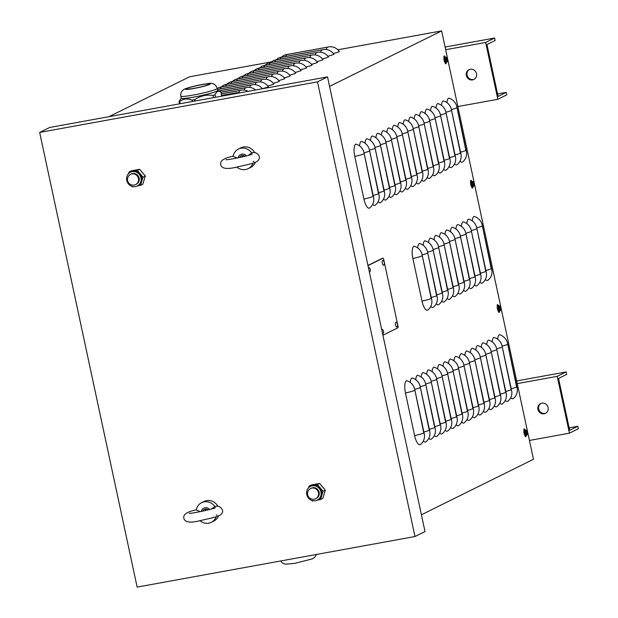 <?xml version="1.0" encoding="UTF-8"?>
<svg xmlns="http://www.w3.org/2000/svg" width="618" height="618" viewBox="0 0 618 618"><rect width="100%" height="100%" fill="white"/><g stroke="black" fill="none" stroke-linecap="round" stroke-linejoin="round"><path stroke-width="0.93" d="M446.142 62.611A1.823 0.603 -100.3 0 1 445.794 63.801A1.823 0.603 -100.3 0 1 444.929 62.372M443.979 57.93A1.823 0.603 -100.3 0 1 444.226 55.952A1.823 0.603 -100.3 0 1 444.968 56.933M499.444 311.256A1.823 0.603 -100.3 0 1 499.097 312.445A1.823 0.603 -100.3 0 1 498.232 311.016M497.281 306.574A1.823 0.603 -100.3 0 1 497.529 304.597A1.823 0.603 -100.3 0 1 498.27 305.578M526.096 435.582A1.823 0.603 -100.3 0 1 525.748 436.764A1.823 0.603 -100.3 0 1 524.891 435.335M523.933 430.9A1.823 0.603 -100.3 0 1 524.188 428.915A1.823 0.603 -100.3 0 1 524.921 429.904M472.793 186.937A1.823 0.603 -100.3 0 1 472.446 188.119A1.823 0.603 -100.3 0 1 471.58 186.69M470.63 182.256A1.823 0.603 -100.3 0 1 470.877 180.271A1.823 0.603 -100.3 0 1 471.619 181.259M239.575 92.909A10.939 10.282 -116.3 0 0 235.875 92.878L221.8 95.442M248.166 91.34A10.939 10.282 -116.3 0 0 241.337 90.174L221.445 93.797M255.558 89.996A10.939 10.282 -116.3 0 0 246.791 87.47L221.089 92.152M262.411 88.745A10.939 10.282 -116.3 0 0 252.252 84.766L218.818 90.854M217.536 89.463L257.714 82.063A10.939 10.282 -116.3 0 1 268.405 86.759A10.939 0.973 167.9 0 1 262.341 88.66M257.714 82.063L217.521 89.378M220.139 88.899A10.939 3.6 -100.3 0 1 221.391 87.053L263.175 79.359A10.939 10.282 -116.3 0 1 273.867 84.056A10.939 0.973 167.9 0 1 267.803 85.956M263.175 79.359L220.819 87.068A10.939 10.282 -116.3 0 0 218.254 87.918L217.32 88.436M225.601 86.196A10.939 3.6 -100.3 0 1 226.852 84.349L268.637 76.655A10.939 10.282 -116.3 0 1 279.328 81.352A10.939 0.973 167.9 0 1 273.264 83.245M268.637 76.655L226.281 84.365A10.939 10.282 -116.3 0 0 223.716 85.214L221.089 87.022M231.062 83.492A10.939 3.6 -100.3 0 1 232.314 81.646L274.098 73.951A10.939 10.282 -116.3 0 1 284.79 78.648A10.939 0.973 167.9 0 1 278.726 80.541M274.098 73.951L231.742 81.661A10.939 10.282 -116.3 0 0 229.17 82.511L226.551 84.311M236.524 80.788A10.939 3.6 -100.3 0 1 237.775 78.942L279.56 71.248A10.939 10.282 -116.3 0 1 290.251 75.944A10.939 0.973 167.9 0 1 284.18 77.837M279.56 71.248L237.204 78.957A10.939 10.282 -116.3 0 0 234.631 79.807L232.013 81.607M241.986 78.084A10.939 3.6 -100.3 0 1 243.237 76.238L285.022 68.544A10.939 10.282 -116.3 0 1 295.713 73.241A10.939 0.973 167.9 0 1 289.641 75.133M285.022 68.544L242.665 76.253A10.939 10.282 -116.3 0 0 240.093 77.103L237.474 78.903M247.447 75.381A10.939 3.6 -100.3 0 1 248.699 73.527L290.483 65.832A10.939 10.282 -116.3 0 1 301.167 70.537A10.939 0.973 167.9 0 1 295.103 72.43M290.483 65.832L248.127 73.55A10.939 10.282 -116.3 0 0 245.555 74.399L242.936 76.199M252.909 72.677A10.939 3.6 -100.3 0 1 254.16 70.823L295.945 63.129A10.939 10.282 -116.3 0 1 306.628 67.833A10.939 0.973 167.9 0 1 300.564 69.726M295.945 63.129L253.589 70.846A10.939 10.282 -116.3 0 0 251.016 71.696L248.397 73.496M258.37 69.973A10.939 3.6 -100.3 0 1 259.622 68.119L301.406 60.425A10.939 10.282 -116.3 0 1 312.09 65.129A10.939 0.973 167.9 0 1 306.026 67.022M301.406 60.425L259.05 68.135A10.939 10.282 -116.3 0 0 256.478 68.992L253.859 70.792M263.832 67.269A10.939 3.6 -100.3 0 1 265.083 65.415L306.868 57.721A10.939 10.282 -116.3 0 1 317.552 62.418A10.939 0.973 167.9 0 1 311.487 64.318M306.868 57.721L264.512 65.431A10.939 10.282 -116.3 0 0 261.939 66.288L259.321 68.088M269.293 64.566A10.939 3.6 -100.3 0 1 270.545 62.712L312.329 55.017A10.939 10.282 -116.3 0 1 323.013 59.714A10.939 0.973 167.9 0 1 316.949 61.615M312.329 55.017L269.973 62.727A10.939 10.282 -116.3 0 0 267.401 63.577L264.782 65.384M274.755 61.862A10.939 3.6 -100.3 0 1 276.007 60.008L317.791 52.314A10.939 10.282 -116.3 0 1 328.475 57.01A10.939 0.973 167.9 0 1 322.411 58.911M317.791 52.314L275.435 60.023A10.939 10.282 -116.3 0 0 272.862 60.873L270.244 62.681M280.217 59.158A10.939 3.6 -100.3 0 1 281.468 57.304L323.253 49.61A10.939 10.282 -116.3 0 1 333.936 54.307A10.939 0.973 167.9 0 1 327.872 56.207M323.253 49.61L280.896 57.319A10.939 10.282 -116.3 0 0 278.324 58.169L275.705 59.977M285.678 56.454A10.939 3.6 -100.3 0 1 286.93 54.6L328.714 46.906A10.939 10.282 -116.3 0 1 339.398 51.603A10.939 0.973 167.9 0 1 333.334 53.503M328.714 46.906L286.358 54.616A10.939 10.282 -116.3 0 0 283.786 55.465L281.167 57.273M421.406 514.771L533.473 459.282L441.631 30.9L329.572 86.389M355.813 144.118A10.939 10.282 63.7 0 1 364.01 152.777L373.527 197.181A10.939 10.282 63.7 0 1 369.518 208.057A10.939 3.6 -100.3 0 1 363.894 199.058L354.755 156.431A10.939 3.6 -100.3 0 1 355.813 144.118M359.568 145.894A10.939 3.6 -100.3 0 1 361.275 141.414A10.939 10.282 63.7 0 1 369.464 150.074L378.988 194.477A10.939 10.282 63.7 0 1 374.979 205.354A10.939 3.6 -100.3 0 1 372.654 204.38M365.029 143.191A10.939 3.6 -100.3 0 1 366.737 138.71A10.939 10.282 63.7 0 1 374.925 147.37L384.45 191.773A10.939 10.282 63.7 0 1 380.441 202.65A10.939 3.6 -100.3 0 1 378.116 201.677M370.483 140.487A10.939 3.6 -100.3 0 1 372.198 136.006A10.939 10.282 63.7 0 1 380.387 144.666L389.912 189.069A10.939 10.282 63.7 0 1 385.902 199.946A10.939 3.6 -100.3 0 1 383.577 198.973M375.945 137.783A10.939 3.6 -100.3 0 1 377.66 133.303A10.939 10.282 63.7 0 1 385.848 141.962L395.373 186.366A10.939 10.282 63.7 0 1 391.364 197.242A10.939 3.6 -100.3 0 1 389.039 196.269M381.406 135.072A10.939 3.6 -100.3 0 1 383.121 130.599A10.939 10.282 63.7 0 1 391.31 139.259L400.835 183.662A10.939 10.282 63.7 0 1 396.826 194.539A10.939 3.6 -100.3 0 1 394.5 193.565M386.868 132.368A10.939 3.6 -100.3 0 1 388.583 127.895A10.939 10.282 63.7 0 1 396.771 136.555L406.296 180.958A10.939 10.282 63.7 0 1 402.287 191.835A10.939 3.6 -100.3 0 1 399.962 190.862M392.33 129.664A10.939 3.6 -100.3 0 1 394.045 125.191A10.939 10.282 63.7 0 1 402.233 133.843L411.75 178.254A10.939 10.282 63.7 0 1 407.749 189.131A10.939 3.6 -100.3 0 1 405.423 188.158M397.791 126.96A10.939 3.6 -100.3 0 1 399.506 122.488A10.939 10.282 63.7 0 1 407.695 131.14L417.212 175.543A10.939 10.282 63.7 0 1 413.21 186.42A10.939 3.6 -100.3 0 1 410.885 185.454M403.253 124.257A10.939 3.6 -100.3 0 1 404.968 119.784A10.939 10.282 63.7 0 1 413.156 128.436L422.673 172.839A10.939 10.282 63.7 0 1 418.672 183.716A10.939 3.6 -100.3 0 1 416.347 182.75M408.714 121.553A10.939 3.6 -100.3 0 1 410.429 117.08A10.939 10.282 63.7 0 1 418.618 125.732L428.135 170.135A10.939 10.282 63.7 0 1 424.133 181.012A10.939 3.6 -100.3 0 1 421.808 180.047M414.176 118.849A10.939 3.6 -100.3 0 1 415.883 114.376A10.939 10.282 63.7 0 1 424.079 123.028L433.597 167.432A10.939 10.282 63.7 0 1 429.595 178.308A10.939 3.6 -100.3 0 1 427.27 177.343M419.637 116.145A10.939 3.6 -100.3 0 1 421.345 111.673A10.939 10.282 63.7 0 1 429.541 120.325L439.058 164.728A10.939 10.282 63.7 0 1 435.057 175.605A10.939 3.6 -100.3 0 1 432.731 174.639M425.099 113.442A10.939 3.6 -100.3 0 1 426.806 108.969A10.939 10.282 63.7 0 1 435.002 117.621L444.52 162.024A10.939 10.282 63.7 0 1 440.518 172.901A10.939 3.6 -100.3 0 1 438.193 171.935M430.561 110.738A10.939 3.6 -100.3 0 1 432.268 106.257A10.939 10.282 63.7 0 1 440.464 114.917L449.981 159.32A10.939 10.282 63.7 0 1 445.98 170.197A10.939 3.6 -100.3 0 1 443.654 169.224M436.022 108.034A10.939 3.6 -100.3 0 1 437.729 103.554A10.939 10.282 63.7 0 1 445.926 112.213L455.443 156.617A10.939 10.282 63.7 0 1 451.441 167.493A10.939 3.6 -100.3 0 1 449.116 166.52M441.484 105.33A10.939 3.6 -100.3 0 1 443.191 100.85A10.939 10.282 63.7 0 1 451.387 109.51L460.904 153.913A10.939 10.282 63.7 0 1 456.903 164.79A10.939 3.6 -100.3 0 1 454.578 163.816M446.945 102.627A10.939 3.6 -100.3 0 1 448.653 98.146A10.939 10.282 63.7 0 1 456.849 106.806L466.366 151.209A10.939 10.282 63.7 0 1 462.364 162.086A10.939 3.6 -100.3 0 1 460.039 161.113M413.936 246.18A10.939 10.282 63.7 0 1 422.133 254.832L431.65 299.236A10.939 10.282 63.7 0 1 427.648 310.112A10.939 3.6 -100.3 0 1 422.017 301.113L412.878 258.494A10.939 3.6 -100.3 0 1 413.936 246.18M417.691 247.949A10.939 3.6 -100.3 0 1 419.398 243.477A10.939 10.282 63.7 0 1 427.594 252.129L437.111 296.532A10.939 10.282 63.7 0 1 433.11 307.409A10.939 3.6 -100.3 0 1 430.785 306.443M423.152 245.246A10.939 3.6 -100.3 0 1 424.86 240.773A10.939 10.282 63.7 0 1 433.056 249.425L442.573 293.828A10.939 10.282 63.7 0 1 438.571 304.705A10.939 3.6 -100.3 0 1 436.246 303.739M428.614 242.542A10.939 3.6 -100.3 0 1 430.321 238.069A10.939 10.282 63.7 0 1 438.517 246.721L448.035 291.124A10.939 10.282 63.7 0 1 444.025 302.001A10.939 3.6 -100.3 0 1 441.708 301.036M434.075 239.838A10.939 3.6 -100.3 0 1 435.783 235.365A10.939 10.282 63.7 0 1 443.979 244.017L453.496 288.421A10.939 10.282 63.7 0 1 449.487 299.297A10.939 3.6 -100.3 0 1 447.162 298.332M439.537 237.134A10.939 3.6 -100.3 0 1 441.244 232.654A10.939 10.282 63.7 0 1 449.44 241.314L458.958 285.717A10.939 10.282 63.7 0 1 454.948 296.594A10.939 3.6 -100.3 0 1 452.623 295.62M444.999 234.431A10.939 3.6 -100.3 0 1 446.706 229.95A10.939 10.282 63.7 0 1 454.902 238.61L464.419 283.013A10.939 10.282 63.7 0 1 460.41 293.89A10.939 3.6 -100.3 0 1 458.085 292.917M450.46 231.727A10.939 3.6 -100.3 0 1 452.167 227.246A10.939 10.282 63.7 0 1 460.356 235.906L469.881 280.309A10.939 10.282 63.7 0 1 465.872 291.186A10.939 3.6 -100.3 0 1 463.546 290.213M455.922 229.023A10.939 3.6 -100.3 0 1 457.629 224.543A10.939 10.282 63.7 0 1 465.817 233.202L475.342 277.606A10.939 10.282 63.7 0 1 471.333 288.482A10.939 3.6 -100.3 0 1 469.008 287.509M461.376 226.319A10.939 3.6 -100.3 0 1 463.091 221.839A10.939 10.282 63.7 0 1 471.279 230.499L480.804 274.902A10.939 10.282 63.7 0 1 476.795 285.779A10.939 3.6 -100.3 0 1 474.47 284.805M466.837 223.616A10.939 3.6 -100.3 0 1 468.552 219.135A10.939 10.282 63.7 0 1 476.741 227.795L486.266 272.198A10.939 10.282 63.7 0 1 482.256 283.075A10.939 3.6 -100.3 0 1 479.931 282.102M472.299 220.912A10.939 3.6 -100.3 0 1 474.014 216.431A10.939 10.282 63.7 0 1 482.202 225.091L491.727 269.494A10.939 10.282 63.7 0 1 487.718 280.371A10.939 3.6 -100.3 0 1 485.393 279.398M406.528 380.688A10.939 10.282 63.7 0 1 414.724 389.34L424.242 433.751A10.939 10.282 63.7 0 1 420.232 444.628A10.939 3.6 -100.3 0 1 414.608 435.62L405.47 393.002A10.939 3.6 -100.3 0 1 406.528 380.688M410.282 382.457A10.939 3.6 -100.3 0 1 411.99 377.984A10.939 10.282 63.7 0 1 420.186 386.636L429.703 431.047A10.939 10.282 63.7 0 1 425.694 441.924A10.939 3.6 -100.3 0 1 423.369 440.951M415.744 379.753A10.939 3.6 -100.3 0 1 417.451 375.281A10.939 10.282 63.7 0 1 425.647 383.933L435.165 428.336A10.939 10.282 63.7 0 1 431.155 439.213A10.939 3.6 -100.3 0 1 428.83 438.247M421.206 377.05A10.939 3.6 -100.3 0 1 422.913 372.577A10.939 10.282 63.7 0 1 431.109 381.229L440.626 425.632A10.939 10.282 63.7 0 1 436.617 436.509A10.939 3.6 -100.3 0 1 434.292 435.543M426.667 374.346A10.939 3.6 -100.3 0 1 428.374 369.873A10.939 10.282 63.7 0 1 436.563 378.525L446.088 422.928A10.939 10.282 63.7 0 1 442.079 433.805A10.939 3.6 -100.3 0 1 439.753 432.839M432.129 371.642A10.939 3.6 -100.3 0 1 433.836 367.169A10.939 10.282 63.7 0 1 442.024 375.821L451.549 420.225A10.939 10.282 63.7 0 1 447.54 431.101A10.939 3.6 -100.3 0 1 445.215 430.136M437.583 368.938A10.939 3.6 -100.3 0 1 439.298 364.466A10.939 10.282 63.7 0 1 447.486 373.118L457.011 417.521A10.939 10.282 63.7 0 1 453.002 428.398A10.939 3.6 -100.3 0 1 450.676 427.432M443.044 366.235A10.939 3.6 -100.3 0 1 444.759 361.754A10.939 10.282 63.7 0 1 452.948 370.414L462.473 414.817A10.939 10.282 63.7 0 1 458.463 425.694A10.939 3.6 -100.3 0 1 456.138 424.728M448.506 363.531A10.939 3.6 -100.3 0 1 450.221 359.05A10.939 10.282 63.7 0 1 458.409 367.71L467.934 412.113A10.939 10.282 63.7 0 1 463.925 422.99A10.939 3.6 -100.3 0 1 461.6 422.017M453.967 360.827A10.939 3.6 -100.3 0 1 455.682 356.347A10.939 10.282 63.7 0 1 463.871 365.006L473.396 409.41A10.939 10.282 63.7 0 1 469.386 420.286A10.939 3.6 -100.3 0 1 467.061 419.313M459.429 358.123A10.939 3.6 -100.3 0 1 461.144 353.643A10.939 10.282 63.7 0 1 469.332 362.303L478.85 406.706A10.939 10.282 63.7 0 1 474.848 417.583A10.939 3.6 -100.3 0 1 472.523 416.609M464.89 355.42A10.939 3.6 -100.3 0 1 466.605 350.939A10.939 10.282 63.7 0 1 474.794 359.599L484.311 404.002A10.939 10.282 63.7 0 1 480.31 414.879A10.939 3.6 -100.3 0 1 477.984 413.905M470.352 352.716A10.939 3.6 -100.3 0 1 472.067 348.235A10.939 10.282 63.7 0 1 480.256 356.895L489.773 401.298A10.939 10.282 63.7 0 1 485.771 412.175A10.939 3.6 -100.3 0 1 483.446 411.202M475.814 350.012A10.939 3.6 -100.3 0 1 477.529 345.532A10.939 10.282 63.7 0 1 485.717 354.191L495.234 398.595A10.939 10.282 63.7 0 1 491.233 409.471A10.939 3.6 -100.3 0 1 488.908 408.498M481.275 347.308A10.939 3.6 -100.3 0 1 482.982 342.828A10.939 10.282 63.7 0 1 491.179 351.488L500.696 395.891A10.939 10.282 63.7 0 1 496.694 406.768A10.939 3.6 -100.3 0 1 494.369 405.794M486.737 344.597A10.939 3.6 -100.3 0 1 488.444 340.124A10.939 10.282 63.7 0 1 496.64 348.784L506.157 393.187A10.939 10.282 63.7 0 1 502.156 404.064A10.939 3.6 -100.3 0 1 499.831 403.09M492.198 341.893A10.939 3.6 -100.3 0 1 493.906 337.42A10.939 10.282 63.7 0 1 502.102 346.08L511.619 390.483A10.939 10.282 63.7 0 1 507.617 401.36A10.939 3.6 -100.3 0 1 505.292 400.387M497.66 339.189A10.939 3.6 -100.3 0 1 499.367 334.717A10.939 10.282 63.7 0 1 507.563 343.369L517.081 387.78A10.939 10.282 63.7 0 1 513.079 398.656A10.939 3.6 -100.3 0 1 510.754 397.683M109 116.671L189.548 76.787L271.132 61.939M337.868 49.788L441.631 30.9M569.139 427.849L577.799 426.273L569.665 430.306L558.548 378.44L566.683 374.415L566.15 371.928L516.671 380.935M545.802 413.148A5.469 5.145 63.7 0 1 540.966 403.384M577.799 426.273L578.332 428.761L569.417 433.172L529.433 440.456M517.251 383.616L557.235 376.339L566.15 371.928M557.235 376.339L569.417 433.172M544.134 413.79A5.469 5.145 -116.3 0 0 547.602 406.173A5.469 5.145 -116.3 0 0 538.108 410.074A5.469 5.145 -116.3 0 0 544.134 413.79M497.56 93.959L506.219 92.376L498.085 96.408L486.961 44.55L495.103 40.518L494.57 38.03L445.091 47.038M474.222 79.258A5.469 5.145 63.7 0 1 469.386 69.486M506.219 92.376L506.752 94.863L497.838 99.282L457.853 106.559M445.671 49.726L485.648 42.449L494.57 38.03M485.648 42.449L497.838 99.282M472.554 79.892A5.469 5.145 -116.3 0 0 476.022 72.283A5.469 5.145 -116.3 0 0 466.528 76.184A5.469 5.145 -116.3 0 0 472.554 79.892M367.988 265.609L382.944 258.2A1.46 0.479 -100.3 0 1 382.99 258.185A1.46 0.479 -100.3 0 1 383.701 259.398L398.015 326.18A1.46 0.479 -100.3 0 1 397.868 327.818L382.913 335.226M367.949 265.416L382.272 258.324A1.46 0.479 -100.3 0 1 382.31 258.309A1.46 0.479 -100.3 0 1 382.357 258.309M39.668 132.437L317.505 81.862L327.532 76.895L425.006 531.557L414.972 536.524L137.142 587.1L39.668 132.437L49.695 127.47L327.532 76.895M317.505 81.862L414.972 536.524M215.589 97.273L215.056 94.801L212.994 95.411C206.412 94.469 200.332 95.875 194.755 99.645L192.128 100.124C187.486 98.216 183.345 98.664 179.707 101.476L179.143 101.344L179.707 101.476L180.186 103.716M181.267 98.1L179.143 101.344M220.317 91.788L220.881 91.92C218.432 90.522 216.493 91.487 215.056 94.801M217.714 90.282L220.881 91.92L221.785 96.145M205.446 85.709A11.672 1.035 167.9 0 1 193.272 88.474A11.672 1.035 167.9 0 1 186.427 88.984A11.672 1.035 167.9 0 1 190.228 87.362A11.672 1.035 167.9 0 1 202.395 84.596A11.672 1.035 167.9 0 1 209.247 84.087A11.672 1.035 167.9 0 1 205.446 85.709M217.289 88.312L217.729 90.367A18.64 1.653 167.9 0 1 211.657 92.955A18.64 1.653 167.9 0 1 203.229 95.141A18.64 1.653 167.9 0 1 181.283 98.185L180.842 96.122A18.64 1.653 -12.1 0 0 185.477 96.238A18.64 1.653 -12.1 0 0 202.789 93.086A18.64 1.653 -12.1 0 0 217.289 88.312C215.481 83.978 212.306 82.426 207.772 83.654C198.718 84.604 183.345 88.814 183.708 89.641C181.398 91.147 180.441 93.31 180.842 96.122M242.797 155.427A3.685 3.469 -116.3 0 0 242.156 156.949M239.668 157.513A3.685 3.469 63.7 0 1 245.006 156.261M254.77 152.731A10.939 10.282 -116.3 0 0 240.889 147.857L238.432 149.077A10.939 10.282 -116.3 0 0 233.056 156.339L237.227 158.023M236.818 167.014A10.939 10.282 -116.3 0 0 248.142 168.683L250.599 167.47A10.939 10.282 -116.3 0 0 255.404 162.194M248.266 155.381L251.711 152.94A10.939 10.282 -116.3 0 0 238.432 149.077M246.482 155.875A5.075 4.766 -116.3 0 0 238.177 157.829M251.711 152.94L252.229 152.739C257.273 151.371 260.842 157.065 258.957 159.081C258.085 162.812 249.433 164.11 237.497 166.891C227.215 169.556 221.607 168.791 220.68 164.604C219.977 161.035 223.237 158.185 233.411 156.153M248.142 168.683A10.939 10.282 -116.3 0 0 253.086 163.052M205.948 509.054A3.685 3.469 -116.3 0 0 205.315 510.584M202.82 511.14A3.685 3.469 63.7 0 1 208.166 509.889M217.93 506.366A10.939 10.282 -116.3 0 0 204.048 501.492L201.592 502.704A10.939 10.282 -116.3 0 0 196.215 509.966L200.386 511.65M199.977 520.65A10.939 10.282 -116.3 0 0 211.302 522.318L213.758 521.098A10.939 10.282 -116.3 0 0 218.563 515.821M211.418 509.008L214.863 506.575A10.939 10.282 -116.3 0 0 201.592 502.704M209.633 509.502A5.075 4.766 -116.3 0 0 201.337 511.457M214.863 506.575L215.388 506.366C220.433 505.006 224.002 510.7 222.117 512.716C221.244 516.439 212.592 517.745 200.657 520.518C190.367 523.183 184.759 522.426 183.832 518.239C183.129 514.663 186.397 511.82 196.57 509.788M211.302 522.318A10.939 10.282 -116.3 0 0 216.246 516.679M140.541 185.346L142.82 184.218L145.323 176.006L139.622 169.301L131.402 170.792L129.123 171.92L137.343 170.429L143.044 177.142L140.541 185.346L137.173 186.018M130.468 172.252L131.225 171.874A7.655 7.2 63.7 0 1 133.024 171.279A7.655 7.2 63.7 0 1 139.985 173.89A7.655 7.2 63.7 0 1 141.738 177.443A7.655 7.2 63.7 0 1 141.584 181.344A7.655 7.2 63.7 0 1 138.023 185.601L137.266 185.979A7.655 7.2 -116.3 0 0 140.981 177.814A7.655 7.2 -116.3 0 0 130.468 172.252A7.655 7.2 -116.3 0 0 127.408 182.31A7.655 7.2 -116.3 0 0 137.266 185.979M128.436 173.789L129.123 171.92M133.55 186.651L132.322 186.845L131.696 186.219M145.323 176.006L143.044 177.142M135.697 184.55L136.393 184.21A5.693 5.346 -116.3 0 0 139.15 178.154A5.693 5.346 -116.3 0 0 131.34 174.013L130.645 174.353A5.693 5.693 0 0 0 127.609 180.649A5.693 5.693 0 0 0 135.697 184.55A5.693 5.346 -116.3 0 0 138.455 178.494A5.693 5.346 -116.3 0 0 130.645 174.353M139.622 169.301L137.343 170.429M320.541 499.498L322.82 498.371L325.331 490.167L319.622 483.454L311.41 484.952L309.131 486.08L317.343 484.582L323.052 491.295L320.541 499.498L317.181 500.178M310.468 486.405L311.225 486.034A7.655 7.2 63.7 0 1 313.025 485.431A7.655 7.2 63.7 0 1 319.985 488.042A7.655 7.2 63.7 0 1 321.739 491.596A7.655 7.2 63.7 0 1 321.584 495.505A7.655 7.2 63.7 0 1 318.023 499.761L317.266 500.132A7.655 7.2 -116.3 0 0 320.981 491.974A7.655 7.2 -116.3 0 0 310.468 486.405A7.655 7.2 -116.3 0 0 307.416 496.463A7.655 7.2 -116.3 0 0 317.266 500.132M308.436 487.942L309.131 486.08M313.558 500.812L312.329 500.997L311.696 500.379M325.331 490.167L323.052 491.295M315.705 498.711L316.393 498.371A5.693 5.346 -116.3 0 0 319.151 492.307A5.693 5.346 -116.3 0 0 311.341 488.174L310.653 488.514A5.693 5.693 0 0 0 307.617 494.802A5.693 5.693 0 0 0 315.705 498.711A5.693 5.346 -116.3 0 0 318.463 492.646A5.693 5.346 -116.3 0 0 310.653 488.514M319.622 483.454L317.343 484.582M383.708 265.107A2.426 0.796 -100.3 0 1 382.295 262.99A2.426 0.796 -100.3 0 1 382.874 260.51A3.067 3.067 0 0 1 383.708 265.107M368.405 267.548A2.426 0.796 -100.3 0 1 368.83 267.47A3.067 3.067 0 0 1 369.664 272.059A2.426 0.796 -100.3 0 1 369.402 272.19M381.654 329.355A2.426 0.796 -100.3 0 1 382.079 329.27A3.067 3.067 0 0 1 382.921 333.867A2.426 0.796 -100.3 0 1 382.65 333.998M396.965 326.914A2.426 0.796 -100.3 0 1 395.543 324.798A2.426 0.796 -100.3 0 1 396.123 322.318A3.067 3.067 0 0 1 396.965 326.914M447.115 60.865L447.27 61.02A4.735 4.565 -125.2 0 0 447.27 59.931L447.285 59.699A4.735 0.471 -7 0 0 447.393 59.575L446.389 59.722M446.366 62.549A2.889 0.95 79.7 0 1 446.296 62.58A2.889 0.95 79.7 0 1 444.883 60.178A2.889 0.95 79.7 0 1 445.261 56.895L446.598 57.582A2.426 0.796 -100.3 0 0 445.617 59.119A2.426 0.796 -100.3 0 0 446.999 61.97A2.426 0.796 -100.3 0 0 447.301 61.46L447.301 61.46A4.743 4.743 0 0 0 447.393 59.575A1.584 0.525 79.7 0 0 447.308 59.15A1.584 0.525 79.7 0 0 447.277 59.034L447.061 58.98A4.735 4.581 -117.3 0 0 446.613 57.976L446.52 58.185A1.437 0.471 -100.3 0 1 446.59 58.131M446.613 57.976A1.584 0.525 79.7 0 0 446.443 58.061A4.735 4.295 64.2 0 1 446.891 59.065L446.32 59.506A1.584 0.525 79.7 0 0 446.435 60.046A4.735 0.641 -7.7 0 0 446.992 59.846L447.1 60.016A4.735 4.311 69.3 0 1 447.1 61.105A1.584 0.525 79.7 0 0 447.27 61.02M446.999 59.838L446.428 59.892L447.1 60.016M447.301 61.46L446.559 62.488L445.547 62.742A2.92 0.958 -100.3 0 1 444.118 60.317A2.92 0.958 -100.3 0 1 444.496 57.003L445.261 56.895M500.425 309.51L500.572 309.664A4.735 4.565 -125.2 0 0 500.572 308.575L500.595 308.343A4.735 0.471 -7 0 0 500.696 308.22L499.692 308.367M499.668 311.194A2.889 0.95 79.7 0 1 499.599 311.225A2.889 0.95 79.7 0 1 498.185 308.822A2.889 0.95 79.7 0 1 498.564 305.539L499.9 306.227A2.426 0.796 -100.3 0 0 498.919 307.764A2.426 0.796 -100.3 0 0 500.302 310.615A2.426 0.796 -100.3 0 0 500.611 310.105L500.611 310.105A4.743 4.743 0 0 0 500.696 308.22A1.584 0.525 79.7 0 0 500.611 307.795A1.584 0.525 79.7 0 0 500.58 307.679L500.371 307.625A4.735 4.581 -117.3 0 0 499.923 306.621L499.823 306.829M499.923 306.621A1.584 0.525 79.7 0 0 499.753 306.706A4.735 4.295 64.2 0 1 500.201 307.71L499.63 308.15A1.584 0.525 79.7 0 0 499.746 308.691A4.735 0.641 -7.7 0 0 500.294 308.49L500.402 308.66A4.735 4.311 69.3 0 1 500.402 309.749A1.584 0.525 79.7 0 0 500.572 309.664M500.31 308.482L499.73 308.536L500.402 308.66M500.611 310.105L499.862 311.132L498.85 311.387A2.92 0.958 -100.3 0 1 497.42 308.961A2.92 0.958 -100.3 0 1 497.807 305.647L498.564 305.539M473.774 185.191L473.921 185.338A4.735 4.565 -125.2 0 0 473.921 184.249L473.936 184.017A4.735 0.471 -7 0 0 474.045 183.901L473.04 184.04M473.017 186.875A2.889 0.95 79.7 0 1 472.948 186.899A2.889 0.95 79.7 0 1 471.534 184.496A2.889 0.95 79.7 0 1 471.913 181.213L473.249 181.908A2.426 0.796 -100.3 0 0 472.268 183.438A2.426 0.796 -100.3 0 0 473.651 186.288A2.426 0.796 -100.3 0 0 473.952 185.779L473.952 185.779A4.743 4.743 0 0 0 474.045 183.901A1.584 0.525 79.7 0 0 473.96 183.469A1.584 0.525 79.7 0 0 473.929 183.353L473.72 183.307A4.735 4.581 -117.3 0 0 473.264 182.295L473.172 182.511M473.264 182.295A1.584 0.525 79.7 0 0 473.094 182.38A4.735 4.295 64.2 0 1 473.542 183.392L472.971 183.824A1.584 0.525 79.7 0 0 473.087 184.373L473.087 184.373A4.735 0.641 -7.7 0 0 473.643 184.164L473.751 184.334A4.735 4.311 69.3 0 1 473.751 185.423A1.584 0.525 79.7 0 0 473.921 185.338M473.651 184.164L473.079 184.21L473.751 184.334M473.952 185.779L473.21 186.806L472.198 187.069A2.92 0.958 -100.3 0 1 470.769 184.635A2.92 0.958 -100.3 0 1 471.155 181.321L471.913 181.213M527.347 432.538L527.262 432.113A1.584 0.525 79.7 0 1 527.347 432.538L526.343 432.685M526.551 430.553L525.215 429.858A2.889 0.95 79.7 0 0 524.837 433.141A2.889 0.95 79.7 0 0 526.25 435.543L527.262 434.423A2.426 0.796 -100.3 0 1 526.953 434.933A2.426 0.796 -100.3 0 1 525.578 432.082A2.426 0.796 -100.3 0 1 526.551 430.553A4.743 4.743 0 0 1 527.262 432.113A1.584 0.525 79.7 0 0 527.231 431.997L527.023 431.951A4.735 4.581 -117.3 0 0 526.575 430.939L526.474 431.155M526.575 430.939A1.584 0.525 79.7 0 0 526.405 431.024A4.735 4.295 64.2 0 1 526.853 432.036L526.281 432.469A1.584 0.525 79.7 0 0 526.397 433.017A4.735 0.641 -7.7 0 0 526.945 432.809L527.054 432.979A4.735 4.311 69.3 0 1 527.054 434.068A1.584 0.525 79.7 0 0 527.224 433.983A4.735 4.565 -125.2 0 0 527.224 432.894L527.247 432.662A4.735 0.471 -7 0 0 527.347 432.546A4.743 4.743 0 0 1 527.262 434.423M526.961 432.809L526.381 432.855L527.054 432.979M526.327 435.52A2.889 0.95 79.7 0 1 526.25 435.543L525.501 435.713A2.92 0.958 -100.3 0 1 524.079 433.28A2.92 0.958 -100.3 0 1 524.458 429.966L525.215 429.858M221.816 95.527L234.747 93.171A10.939 3.6 79.7 0 0 233.983 93.921M234.747 93.171L235.875 92.878M221.468 93.882L240.209 90.467A10.939 3.6 79.7 0 0 238.826 92.785M240.209 90.467L241.337 90.174M221.113 92.237L245.663 87.764A10.939 3.6 79.7 0 0 244.288 90.081M245.663 87.764L246.791 87.47M218.942 90.916L251.124 85.06A10.939 3.6 79.7 0 0 249.742 87.377M251.124 85.06L252.252 84.766M256.586 82.356A10.939 3.6 79.7 0 0 255.203 84.674M262.047 79.652A10.939 3.6 79.7 0 0 260.665 81.97M221.391 87.053L220.819 87.068M267.509 76.949A10.939 3.6 79.7 0 0 266.126 79.266M226.852 84.349L226.281 84.365M272.971 74.245A10.939 3.6 79.7 0 0 271.588 76.562M232.314 81.646L231.742 81.661M278.432 71.541A10.939 3.6 79.7 0 0 277.049 73.859M237.775 78.942L237.204 78.957M283.894 68.83A10.939 3.6 79.7 0 0 282.511 71.155M243.237 76.238L242.665 76.253M289.355 66.126A10.939 3.6 79.7 0 0 287.973 68.451M248.699 73.527L248.127 73.55M294.817 63.422A10.939 3.6 79.7 0 0 293.434 65.747M254.16 70.823L253.589 70.846M300.278 60.718A10.939 3.6 79.7 0 0 298.896 63.044M259.622 68.119L259.05 68.135M305.74 58.015A10.939 3.6 79.7 0 0 304.357 60.34M265.083 65.415L264.512 65.431M311.202 55.311A10.939 3.6 79.7 0 0 309.819 57.636M270.545 62.712L269.973 62.727M316.663 52.607A10.939 3.6 79.7 0 0 315.28 54.932M276.007 60.008L275.435 60.023M322.125 49.903A10.939 3.6 79.7 0 0 320.742 52.221M281.468 57.304L280.896 57.319M327.586 47.2A10.939 3.6 79.7 0 0 326.204 49.517M286.93 54.6L286.358 54.616M363.894 199.058A10.939 0.973 -12.1 0 0 373.056 196.431L364.01 152.777M363.917 153.805A10.939 0.973 167.9 0 1 354.755 156.431M373.056 196.431L373.527 197.181M373.156 195.442A10.939 0.973 -12.1 0 0 378.517 193.728L369.464 150.074M369.379 151.101A10.939 0.973 167.9 0 1 364.017 152.816M378.517 193.728L378.988 194.477M378.618 192.739A10.939 0.973 -12.1 0 0 383.979 191.024L374.925 147.37M374.84 148.397A10.939 0.973 167.9 0 1 369.479 150.112M383.979 191.024L384.45 191.773M384.079 190.035A10.939 0.973 -12.1 0 0 389.44 188.32L380.387 144.666M380.302 145.694A10.939 0.973 167.9 0 1 374.941 147.408M389.44 188.32L389.912 189.069M389.533 187.331A10.939 0.973 -12.1 0 0 394.902 185.609L385.848 141.962M385.763 142.99A10.939 0.973 167.9 0 1 380.402 144.705M394.902 185.609L395.373 186.366M394.995 184.627A10.939 0.973 -12.1 0 0 400.364 182.905L391.31 139.259M391.225 140.286A10.939 0.973 167.9 0 1 385.864 142.001M400.364 182.905L400.835 183.662M400.456 181.924A10.939 0.973 -12.1 0 0 405.825 180.201L396.771 136.555M396.686 137.582A10.939 0.973 167.9 0 1 391.318 139.297M405.825 180.201L406.296 180.958M405.918 179.22A10.939 0.973 -12.1 0 0 411.287 177.497L402.233 133.843M402.148 134.879A10.939 0.973 167.9 0 1 396.779 136.593M411.287 177.497L411.75 178.254M411.379 176.516A10.939 0.973 -12.1 0 0 416.748 174.794L407.695 131.14M407.61 132.167A10.939 0.973 167.9 0 1 402.241 133.89M416.748 174.794L417.212 175.543M416.841 173.812A10.939 0.973 -12.1 0 0 422.21 172.09L413.156 128.436M413.071 129.463A10.939 0.973 167.9 0 1 407.702 131.186M422.21 172.09L422.673 172.839M422.303 171.109A10.939 0.973 -12.1 0 0 427.671 169.386L418.618 125.732M418.533 126.76A10.939 0.973 167.9 0 1 413.164 128.482M427.671 169.386L428.135 170.135M427.764 168.397A10.939 0.973 -12.1 0 0 433.125 166.682L424.079 123.028M423.994 124.056A10.939 0.973 167.9 0 1 418.625 125.778M433.125 166.682L433.597 167.432M433.226 165.694A10.939 0.973 -12.1 0 0 438.587 163.979L429.541 120.325M429.456 121.352A10.939 0.973 167.9 0 1 424.087 123.075M438.587 163.979L439.058 164.728M438.687 162.99A10.939 0.973 -12.1 0 0 444.048 161.275L435.002 117.621M434.91 118.648A10.939 0.973 167.9 0 1 429.549 120.371M444.048 161.275L444.52 162.024M444.149 160.286A10.939 0.973 -12.1 0 0 449.51 158.571L440.464 114.917M440.371 115.945A10.939 0.973 167.9 0 1 435.01 117.667M449.51 158.571L449.981 159.32M449.61 157.582A10.939 0.973 -12.1 0 0 454.972 155.867L445.926 112.213M445.833 113.241A10.939 0.973 167.9 0 1 440.472 114.956M454.972 155.867L455.443 156.617M455.072 154.879A10.939 0.973 -12.1 0 0 460.433 153.164L451.387 109.51M451.295 110.537A10.939 0.973 167.9 0 1 445.933 112.252M460.433 153.164L460.904 153.913M460.534 152.175A10.939 0.973 -12.1 0 0 465.895 150.46L456.849 106.806M456.756 107.833A10.939 0.973 167.9 0 1 451.395 109.548M465.895 150.46L466.366 151.209M422.017 301.113A10.939 0.973 -12.1 0 0 431.179 298.486L422.133 254.832M422.04 255.86A10.939 0.973 167.9 0 1 412.878 258.494M431.179 298.486L431.65 299.236M431.279 297.505A10.939 0.973 -12.1 0 0 436.64 295.783L427.594 252.129M427.501 253.156A10.939 0.973 167.9 0 1 422.14 254.879M436.64 295.783L437.111 296.532M436.741 294.794A10.939 0.973 -12.1 0 0 442.102 293.079L433.056 249.425M432.963 250.452A10.939 0.973 167.9 0 1 427.602 252.175M442.102 293.079L442.573 293.828M442.202 292.09A10.939 0.973 -12.1 0 0 447.563 290.375L438.517 246.721M438.425 247.748A10.939 0.973 167.9 0 1 433.063 249.471M447.563 290.375L448.035 291.124M447.664 289.386A10.939 0.973 -12.1 0 0 453.025 287.671L443.979 244.017M443.886 245.045A10.939 0.973 167.9 0 1 438.525 246.767M453.025 287.671L453.496 288.421M453.125 286.682A10.939 0.973 -12.1 0 0 458.486 284.968L449.44 241.314M449.348 242.341A10.939 0.973 167.9 0 1 443.987 244.064M458.486 284.968L458.958 285.717M458.587 283.979A10.939 0.973 -12.1 0 0 463.948 282.264L454.902 238.61M454.809 239.637A10.939 0.973 167.9 0 1 449.448 241.352M463.948 282.264L464.419 283.013M464.048 281.275A10.939 0.973 -12.1 0 0 469.41 279.56L460.356 235.906M460.271 236.933A10.939 0.973 167.9 0 1 454.91 238.648M469.41 279.56L469.881 280.309M469.51 278.571A10.939 0.973 -12.1 0 0 474.871 276.856L465.817 233.202M465.733 234.23A10.939 0.973 167.9 0 1 460.371 235.945M474.871 276.856L475.342 277.606M474.964 275.867A10.939 0.973 -12.1 0 0 480.333 274.153L471.279 230.499M471.194 231.526A10.939 0.973 167.9 0 1 465.833 233.241M480.333 274.153L480.804 274.902M480.425 273.164A10.939 0.973 -12.1 0 0 485.794 271.449L476.741 227.795M476.656 228.822A10.939 0.973 167.9 0 1 471.295 230.537M485.794 271.449L486.266 272.198M485.887 270.46A10.939 0.973 -12.1 0 0 491.256 268.737L482.202 225.091M482.117 226.118A10.939 0.973 167.9 0 1 476.748 227.833M491.256 268.737L491.727 269.494M414.608 435.62A10.939 0.973 -12.1 0 0 423.77 432.994L414.724 389.34M414.632 390.375A10.939 0.973 167.9 0 1 405.47 393.002M423.77 432.994L424.242 433.751M423.871 432.013A10.939 0.973 -12.1 0 0 429.232 430.29L420.186 386.636M420.093 387.664A10.939 0.973 167.9 0 1 414.732 389.386M429.232 430.29L429.703 431.047M429.332 429.309A10.939 0.973 -12.1 0 0 434.693 427.586L425.647 383.933M425.555 384.96A10.939 0.973 167.9 0 1 420.194 386.683M434.693 427.586L435.165 428.336M434.794 426.605A10.939 0.973 -12.1 0 0 440.155 424.883L431.109 381.229M431.016 382.256A10.939 0.973 167.9 0 1 425.655 383.979M440.155 424.883L440.626 425.632M440.255 423.902A10.939 0.973 -12.1 0 0 445.617 422.179L436.563 378.525M436.478 379.552A10.939 0.973 167.9 0 1 431.117 381.275M445.617 422.179L446.088 422.928M445.717 421.19A10.939 0.973 -12.1 0 0 451.078 419.475L442.024 375.821M441.94 376.849A10.939 0.973 167.9 0 1 436.578 378.571M451.078 419.475L451.549 420.225M451.171 418.486A10.939 0.973 -12.1 0 0 456.54 416.771L447.486 373.118M447.401 374.145A10.939 0.973 167.9 0 1 442.04 375.868M456.54 416.771L457.011 417.521M456.632 415.783A10.939 0.973 -12.1 0 0 462.001 414.068L452.948 370.414M452.863 371.441A10.939 0.973 167.9 0 1 447.502 373.164M462.001 414.068L462.473 414.817M462.094 413.079A10.939 0.973 -12.1 0 0 467.463 411.364L458.409 367.71M458.324 368.737A10.939 0.973 167.9 0 1 452.955 370.46M467.463 411.364L467.934 412.113M467.556 410.375A10.939 0.973 -12.1 0 0 472.925 408.66L463.871 365.006M463.786 366.034A10.939 0.973 167.9 0 1 458.417 367.749M472.925 408.66L473.396 409.41M473.017 407.671A10.939 0.973 -12.1 0 0 478.386 405.956L469.332 362.303M469.247 363.33A10.939 0.973 167.9 0 1 463.879 365.045M478.386 405.956L478.85 406.706M478.479 404.968A10.939 0.973 -12.1 0 0 483.848 403.253L474.794 359.599M474.709 360.626A10.939 0.973 167.9 0 1 469.34 362.341M483.848 403.253L484.311 404.002M483.94 402.264A10.939 0.973 -12.1 0 0 489.309 400.549L480.256 356.895M480.171 357.922A10.939 0.973 167.9 0 1 474.802 359.637M489.309 400.549L489.773 401.298M489.402 399.56A10.939 0.973 -12.1 0 0 494.763 397.845L485.717 354.191M485.632 355.219A10.939 0.973 167.9 0 1 480.263 356.934M494.763 397.845L495.234 398.595M494.863 396.856A10.939 0.973 -12.1 0 0 500.225 395.134L491.179 351.488M491.094 352.515A10.939 0.973 167.9 0 1 485.725 354.23M500.225 395.134L500.696 395.891M500.325 394.153A10.939 0.973 -12.1 0 0 505.686 392.43L496.64 348.784M496.548 349.811A10.939 0.973 167.9 0 1 491.186 351.526M505.686 392.43L506.157 393.187M505.787 391.449A10.939 0.973 -12.1 0 0 511.148 389.726L502.102 346.08M502.009 347.107A10.939 0.973 167.9 0 1 496.648 348.822M511.148 389.726L511.619 390.483M511.248 388.745A10.939 0.973 -12.1 0 0 516.609 387.022L507.563 343.369M507.471 344.404A10.939 0.973 167.9 0 1 502.11 346.119M516.609 387.022L517.081 387.78M382.272 258.324L382.944 258.2M213.48 97.652L212.994 95.411M195.049 101.012L194.755 99.645M192.422 101.491L192.128 100.124M188.513 89.293A12.8 1.136 -12.1 0 0 206.188 85.632A12.8 1.136 -12.1 0 0 207.184 83.778A12.8 1.136 -12.1 0 0 189.502 87.439A12.8 1.136 -12.1 0 0 188.513 89.293M447.193 59.135A1.437 0.471 -100.3 0 1 447.293 59.598M447.285 59.699L446.397 59.776M500.495 307.779A1.437 0.471 -100.3 0 1 500.595 308.243M500.595 308.343L499.699 308.421M473.844 183.461A1.437 0.471 -100.3 0 1 473.944 183.925M473.936 184.017L473.048 184.094M527.154 432.106A1.437 0.471 -100.3 0 1 527.247 432.569M527.247 432.662L526.358 432.739M382.31 258.309L382.99 258.185M316.516 554.446L314.716 557.374L312.275 558.881L294.825 563.353L285.431 564.203L282.287 562.89L280.688 560.966M179.514 103.839L179.058 101.692M221.947 96.114L221.066 92.036M253.874 161.437L253.125 161.452M252.283 153.998C251.642 155.141 227.03 160.41 226.018 159.629M217.034 515.072L216.285 515.08M215.435 507.633C214.794 508.769 190.182 514.037 189.178 513.257M447.393 59.575L447.308 59.15A4.743 4.743 0 0 0 446.598 57.582M446.459 60.031L446.35 59.498M500.696 308.22L500.611 307.795A4.743 4.743 0 0 0 499.9 306.227M499.769 308.676L499.653 308.143M474.045 183.894L473.96 183.469A4.743 4.743 0 0 0 473.249 181.908M473.11 184.349L473.002 183.816M526.42 432.994L526.304 432.461"/></g></svg>
